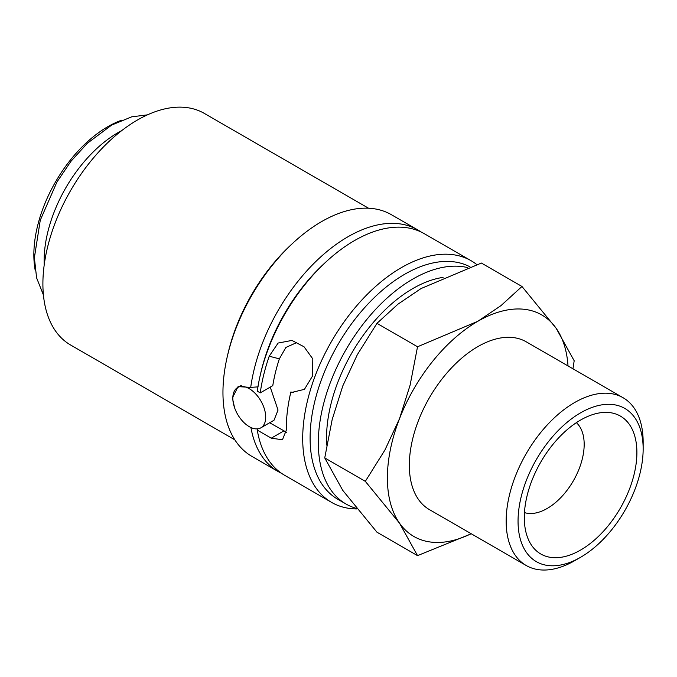 <?xml version="1.0" encoding="UTF-8"?>
<svg xmlns="http://www.w3.org/2000/svg" width="677" height="677" viewBox="0 0 677 677"><rect width="100%" height="100%" fill="white"/><g stroke="black" fill="none" stroke-linecap="round" stroke-linejoin="round"><path stroke-width="1.02" d="M469.999 266.831A133.716 77.203 120 0 0 367.493 304.523A133.716 77.203 120 0 0 310.1 438.053A133.716 77.203 120 0 0 337.798 499.271L346.015 504.018A133.716 77.203 120 0 0 356.5 508.41M467.748 267.627A133.716 77.203 120 0 0 369.566 316.167A133.716 77.203 120 0 0 318.325 442.8A133.716 77.203 120 0 0 346.015 504.018M476.752 264.555A139.53 80.555 120 0 0 471.124 260.73A139.53 80.555 120 0 0 363.608 298.117A139.53 80.555 120 0 0 302.704 438.535A139.53 80.555 120 0 0 331.603 502.402A139.53 80.555 120 0 0 356.931 508.943M471.124 260.73L424.267 233.675A139.53 80.555 120 0 0 325.468 262.397A139.53 80.555 120 0 0 260.205 375.422A139.53 80.555 120 0 0 257.285 391.171L260.247 392.88L272.789 385.645A122.088 70.484 -60 0 1 279.356 358.852L269.218 356.204L278.112 343.053L291.939 340.429L304.041 346.776L312.799 358.903L312.537 375.997L304.43 389.351L292.109 392.347L290.873 391.966A139.53 80.555 120 0 0 286.337 424.775L286.667 429.277L282.453 439.771L271.265 438.171L257.285 430.098A139.53 80.555 120 0 0 284.738 475.347L331.603 502.402M257.285 430.098L257.539 428.863M250.922 427.525A139.53 80.555 120 0 0 278.162 471.547A139.53 80.555 120 0 0 281.522 473.316M420.899 231.915A139.53 80.555 120 0 0 417.684 229.875L391.374 214.694A139.53 80.555 120 0 0 292.574 243.407A139.53 80.555 120 0 0 227.32 356.44A139.53 80.555 120 0 0 222.953 392.491A139.53 80.555 120 0 0 251.852 456.357L278.162 471.547M234.597 407.816L232.406 397.949L238.067 386.618L250.71 387.379L258.174 386.863M368.542 208.22L204.302 113.397A133.716 77.203 120 0 0 101.262 149.219A133.716 77.203 120 0 0 42.896 283.781A133.716 77.203 120 0 0 70.586 344.999L234.826 439.822M260.89 427.813A23.255 13.43 -120 0 0 264.453 409.179A23.255 13.43 -120 0 0 249.263 388.691A23.255 13.43 -120 0 0 237.635 387.54A23.255 13.43 -120 0 0 234.073 406.175A23.255 13.43 -120 0 0 249.263 426.662A23.255 13.43 -120 0 0 260.89 427.813L274.007 420.239L278.035 410.05L270.233 387.117M572.945 368.779L574.181 360.756L556.147 328.277L521.967 286.473L500.997 305.615L477.827 321.287L417.531 346.768L410.101 385.162L399.506 418.716L384.942 449.985L365.318 481.347L399.506 523.152L417.531 555.631L471.268 533.781M568.02 365.935A127.902 73.844 120 0 0 556.147 328.277A127.902 73.844 120 0 0 477.827 321.287A127.902 73.844 120 0 0 399.506 418.716A127.902 73.844 120 0 0 387.388 477.928A127.902 73.844 120 0 0 399.506 523.152A127.902 73.844 120 0 0 471.15 533.713M417.531 555.631L376.962 532.207L342.774 490.393L324.74 457.914L332.179 419.528L342.774 385.966L357.329 354.697L376.962 323.344L397.924 304.193L421.094 288.529L481.389 263.048L521.967 286.473M623.085 397.729A96.87 55.929 120 0 0 548.438 423.675A96.87 55.929 120 0 0 506.159 521.163A96.87 55.929 120 0 0 526.224 565.507L429.396 509.603A96.87 55.929 -60 0 1 409.331 465.26A96.87 55.929 -60 0 1 451.618 367.78A96.87 55.929 -60 0 1 526.257 341.826L623.085 397.729A96.87 55.929 120 0 1 643.15 442.073L643.15 448.936A88.459 51.071 120 0 0 580.604 412.826A88.459 51.071 120 0 0 518.049 521.163A88.459 51.071 120 0 0 580.604 557.273A88.459 51.071 120 0 0 643.15 448.936M286.489 432.264L269.658 422.753M326.771 445.178A122.088 70.484 -60 0 1 326.542 438.053A122.088 70.484 -60 0 1 443.071 277.392M121.733 130.61A104.647 60.414 120 0 0 44.123 260.755A104.647 60.414 120 0 0 44.208 264.885M576.381 422.66A52.324 30.211 -60 0 1 584.175 444.391A52.324 30.211 -60 0 1 563.433 494.743A52.324 30.211 -60 0 1 524.463 512.591M524.303 517.55A79.615 45.968 -60 0 1 600.685 412.725A79.615 45.968 -60 0 1 636.896 452.549A79.615 45.968 -60 0 1 590.809 543.081A79.615 45.968 -60 0 1 528.009 538.604A79.615 45.968 -60 0 1 524.303 517.55M35.196 270.258A104.647 60.414 -60 0 1 33.85 254.831A104.647 60.414 -60 0 1 121.877 120.117M279.356 358.852L285.897 347.436L296.763 342.57M526.224 565.507A96.87 55.929 120 0 0 574.655 560.708L580.604 557.273M376.962 323.344L417.531 346.768M324.74 457.914L365.318 481.347M290.873 391.966L293.353 392.609M260.247 392.88A139.53 80.555 -60 0 1 269.218 356.204M292.574 243.407L290.501 245.345A133.716 77.203 120 0 0 227.963 353.665L227.32 356.44M417.684 229.875A139.53 80.555 120 0 0 318.122 259.316A139.53 80.555 120 0 0 250.71 387.379M325.468 262.397L323.386 264.335A133.716 77.203 120 0 0 260.848 372.655L260.205 375.422M283.807 430.927L271.265 438.171M147.408 114.87L131.719 116.825L111.671 125.076L87.24 143.363L70.95 161.312L56.91 182.062L40.256 220.262L34.375 257.734L36.6 277.866L43.421 294.986M241.283 385.433L237.635 387.54"/></g></svg>
